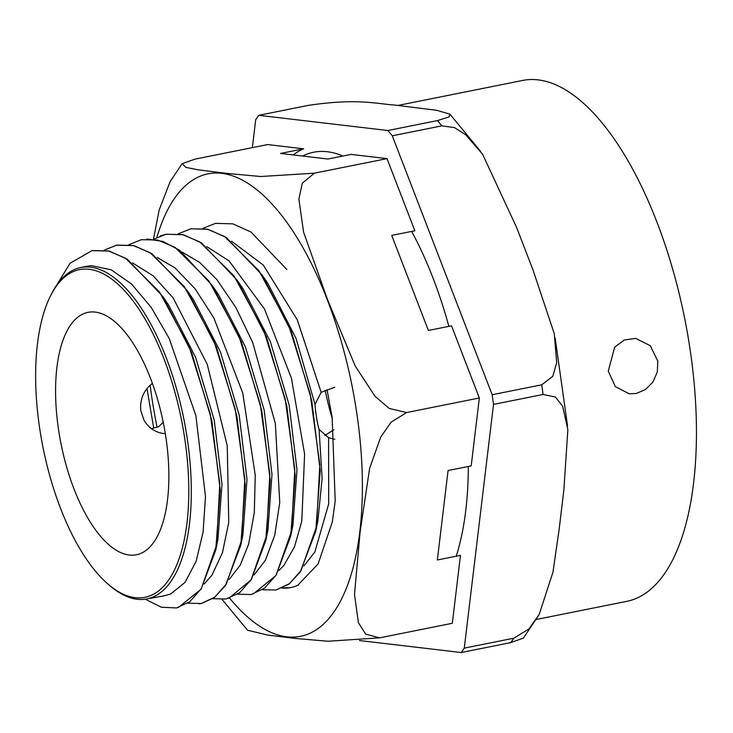 <?xml version="1.0" encoding="UTF-8"?>
<svg xmlns="http://www.w3.org/2000/svg" width="733" height="733" viewBox="0 0 733 733"><rect width="100%" height="100%" fill="white"/><g stroke="black" fill="none" stroke-linecap="round" stroke-linejoin="round"><path stroke-width="1.1" d="M325.205 390.359A123.602 52.226 -101.3 0 0 332.361 418.781M247.534 630.215L267.82 635.09L295.875 638.48L328.017 641.247L379.639 637.838L365.685 634.146L358.41 622.683L354.497 594.436L360.123 531.801L369.615 468.405L380.665 437.161L391.11 422.144L406.668 412.542L389.186 408.437L374.902 396.141L355.23 366.042L327.477 299.476L303.581 232.141L298.872 199.046L302.308 183.204L314.338 173.19L387.015 158.621L351.043 154.388L327.917 159.024L280.519 153.435L303.645 148.808A242.559 102.483 -101.3 0 0 293.2 154.929M314.338 173.19L260.664 176.516L227.386 173.455L197.919 169.79L185.953 167.39L182.105 163.716L194.987 159.125L267.664 144.566L303.645 148.808M379.639 637.838L452.325 623.279L460.471 555.357L437.344 559.994L448.074 470.531L471.2 465.895L479.345 397.982L451.519 325.828L428.393 330.455L391.724 235.412L414.851 230.776L387.015 158.621M297.58 585.429L318.122 563.915L332.278 522.061L335.201 501.042L332.15 417.389L327.019 389.617M290.405 587.628L282.462 587.948M406.668 412.542L479.345 397.982M170.083 181.72L159.162 210.023L153.463 239.242M298.432 585.053A186.072 78.614 78.7 0 1 290.827 587.545A186.072 78.614 78.7 0 1 282.04 588.132M254.039 574.974L265.383 560.305L274.765 535.09L279.759 502.481L275.324 423.39L252.693 342.485L235.98 307.704L216.922 279.639L199.55 262.341L182.031 252.06M229.099 579.537L240.259 565.134L248.652 544.051L254.305 512.495L255.249 475.25L242.77 393.117L213.798 317.82L195.06 288.729L174.93 267.847L157.302 257.512M204.141 584.064L211.901 575.268L222.429 552.764L228.76 522.372L227.248 445.774L207.237 364.292L173.162 297.946L153.215 275.837L132.526 262.909M164.494 595.764L170.597 594.023L185.037 582.378L196.132 561.313L203.096 532.057L205.478 496.525L195.876 415.602L169.195 338.426L151.2 307.365L131.482 283.964L111.178 269.79L91.488 265.621L85.404 266.51M153.536 239.251L166.024 234.276L182.435 234.56L199.642 241.844L233.919 275.8L263.88 330.977L285.174 398.899L294.803 469.175L291.542 531.058L276.121 575.112L264.567 588.15L251.089 594.518L237.602 594.216M53.152 290.845L70.093 263.257L92.092 250.558L108.374 250.924L125.444 258.163L159.437 291.908L189.132 346.627L210.261 413.971L219.808 483.661L216.583 545.004L201.3 588.672L189.874 601.646L176.525 607.959L161.315 607.208L145.29 599.2M104.178 250.127L116.758 245.143L133.085 245.473L150.21 252.738L184.304 286.585L214.091 341.514L235.247 409.078L244.813 478.961L241.551 540.496L226.195 584.256L214.705 597.203L201.291 603.488L187.868 603.195M128.889 244.675L141.322 239.691L157.696 240.021L174.875 247.25L209.07 281.16L238.958 336.209L260.215 403.975L269.817 474.104L266.537 535.832L251.117 579.702L239.609 592.731L226.14 598.998L212.735 598.687M91.707 250.631L109.299 251.08L127.203 259.152L162.616 296.224L191.689 352.573L211.846 420.66L220.212 490.065L215.749 550.144L201.025 589.295L178.256 607.565M116.364 245.225L133.983 245.61L151.905 253.7L187.364 290.744L216.547 347.185L236.777 415.446L245.189 485.035L240.763 545.306L225.379 585.658L214.274 597.606L201.438 603.479L198.991 603.855M146.783 239.013L162.891 241.414L179.558 250.228L212.332 285.558L241.524 342.146L261.754 410.489L270.193 480.17L265.777 540.569L251.254 579.721L228.751 598.366M162.616 296.224L168.645 305.084L195.583 357.246L214.238 420.174L221.998 484.247L217.903 539.625L215.749 550.144M187.364 290.744L193.402 299.614L220.441 351.867L239.178 414.97L246.984 479.235L242.916 534.806L240.763 545.306M212.332 285.558L218.352 294.409L245.408 346.81L264.155 410.004L271.98 474.361L267.93 530.069L265.777 540.569M165.31 433.661L163.569 433.524C155.121 432.314 148.597 427.88 144.007 420.211L140.773 410.645C139.783 399.393 143.65 390.295 152.363 383.359M151.474 428.668L158.74 426.652L163.23 422.29M178.229 233.8L190.818 228.797L207.274 229.163L224.527 236.493L258.877 270.642L288.875 326.002L310.196 394.107L319.817 464.557L316.509 526.578L300.997 570.65L289.416 583.706L275.892 590.028L262.487 589.753M202.913 228.339L215.612 223.345L232.874 223.858L250.979 232.022L286.814 269.478M190.892 228.778L208.199 229.319L226.277 237.483L262.038 274.921L291.386 331.802L311.727 400.53L320.202 470.604L315.74 531.333L300.2 572.052L288.994 584.109L275.956 590.019M319.102 429.511L322.099 478.429L317.893 520.824L315.74 531.333M334.807 439.305L328.595 437.702L319.112 429.511C317.114 422.318 315.749 413.953 315.007 404.396L321.155 392.329L297.268 319.808L263.294 265.08L231.573 241.212M262.038 274.921L268.067 283.781L296.05 338.454L315.007 404.396M108.282 584.348L109.886 585.722A168.966 71.394 -101.3 0 0 146.499 599.008A168.966 71.394 -101.3 0 0 183.873 419.203A168.966 71.394 -101.3 0 0 80.117 267.673A168.966 71.394 -101.3 0 0 51.457 294.034L50.504 295.921A167.069 70.588 78.7 0 1 181.445 419.688A167.069 70.588 78.7 0 1 108.282 584.348A167.069 70.588 78.7 0 1 39.179 424.957A167.069 70.588 78.7 0 1 50.504 295.921M278.943 570.494L283.882 565.409L294.529 546.791L301.794 521.099L304.607 454.057L291.395 378.136L264.494 309.005L229.062 260.911L206.834 246.664M321.155 392.329L334.761 387.271M324.829 435.484L333.808 429.785M160.371 235.898L166.162 234.23L183.369 234.734L201.419 242.825L237.126 280.153L266.446 336.942L286.759 405.569L295.197 475.534L290.717 536.116L276.002 575.46L253.233 593.996M237.126 280.153L243.164 289.022L270.34 341.615L289.159 405.083L296.993 469.716L292.87 525.607L290.717 536.116M608.262 371.127L614.657 347.213L624.305 339.984L635.703 338.408L650.281 345.692L657.813 361.195L657.299 372.052L652.956 381.985L645.526 389.507L636.244 393.484L629.18 393.777L615.326 386.575L608.262 371.127M536.382 619.467L626.898 601.326A265.603 112.222 -101.3 0 0 684.759 318.855A265.603 112.222 -101.3 0 0 522.547 80.474L397.946 105.442M303.902 565.94L314.833 552.013L328.696 503.901L328.595 437.702M58.191 427.192A123.602 52.226 -101.3 0 0 136.503 554.753A123.602 52.226 -101.3 0 0 163.432 423.298A123.602 52.226 -101.3 0 0 87.942 312.368A123.602 52.226 -101.3 0 0 58.191 427.192M359.5 640.541L461.231 652.526L510.791 642.603L523.408 638.104M493.52 404.405L543.071 394.473L555.44 397.048L562.669 406.293L567.855 429.593L563.897 489.617L559.077 529.831L552.957 572.152L539.204 614.437L528.86 629.006L513.833 638.205L464.282 648.128L493.52 404.405A303.893 128.394 -101.3 0 0 492.155 394.73L392.274 135.797L441.825 125.865L454.487 127.606L465.712 134.79L482.626 154.297L516.563 227.358L524.81 248.716L533.047 270.083L554.24 333.588L556.723 362.569L552.764 376.377L541.714 384.807L492.155 394.73M258.749 115.319L308.309 105.387C356.769 98.176 374.746 103.582 395.252 105.121L436.758 110.298L449.906 114.174L449.082 116.904L437.427 120.597L387.867 130.52L258.749 115.319A303.893 128.394 -101.3 0 0 255.707 119.708L252.354 147.635M392.274 135.797A303.893 128.394 -101.3 0 0 387.867 130.52M461.231 652.526A303.893 128.394 -101.3 0 0 464.282 648.128M456.32 556.035L456.238 556.21A236.273 99.825 -101.3 0 0 468.323 466.472M448.871 326.35A236.273 99.825 -101.3 0 0 411.653 231.417M342.842 156.028A236.273 99.825 -101.3 0 0 313.577 152.253A236.273 99.825 -101.3 0 0 302.637 156.047M156.889 237.4A235.824 99.642 78.7 0 1 294.015 232.892A235.824 99.642 78.7 0 1 357.466 547.67A235.824 99.642 78.7 0 1 229.603 598.11M157.091 427.202A235.824 99.642 78.7 0 1 150.146 385.219M437.427 120.597A303.893 128.394 78.7 0 1 441.825 125.865M541.714 384.807A303.893 128.394 78.7 0 1 543.071 394.473M513.833 638.205A303.893 128.394 78.7 0 1 510.791 642.603M247.525 630.224L222.163 599.512M182.096 163.716L170.056 181.711M146.994 388.591L153.738 428.145M146.499 599.008L164.943 595.682M80.117 267.673L86.018 266.372M480.509 151.255L449.915 114.156M567.562 425.955L555.138 337.986M523.417 638.095L539.195 614.446"/></g></svg>
